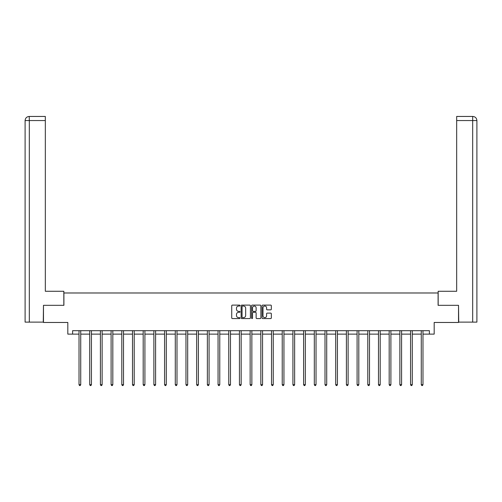<?xml version="1.0" encoding="UTF-8"?>
<svg xmlns="http://www.w3.org/2000/svg" width="502" height="502" viewBox="0 0 502 502"><rect width="100%" height="100%" fill="white"/><g stroke="black" fill="none" stroke-linecap="round" stroke-linejoin="round"><path stroke-width="0.75" d="M240.031 305.58A0.471 0.471 0 0 0 239.561 305.109L232.407 305.109A0.671 0.671 0 0 0 231.736 305.781L231.736 317.898A0.671 0.671 0 0 0 232.407 318.569L239.561 318.569A0.471 0.471 0 0 0 240.031 318.099A0.471 0.471 0 0 0 239.561 317.628L238.632 317.628A2.152 2.152 0 0 1 236.48 315.476L236.48 314.465A2.152 2.152 0 0 1 238.632 312.307L239.561 312.307A0.471 0.471 0 0 0 240.031 311.836A0.471 0.471 0 0 0 239.561 311.365L238.632 311.365A2.152 2.152 0 0 1 236.48 309.213L236.48 308.203A2.152 2.152 0 0 1 238.632 306.051L239.561 306.051A0.471 0.471 0 0 0 240.031 305.58M270.666 309.853A0.671 0.671 0 0 0 271.337 309.182L271.337 305.781A0.671 0.671 0 0 0 270.666 305.109L262.728 305.109A0.671 0.671 0 0 0 262.05 305.781L262.05 317.898A0.671 0.671 0 0 0 262.728 318.569L270.666 318.569A0.671 0.671 0 0 0 271.337 317.898L271.337 313.788A0.671 0.671 0 0 0 270.666 313.116L267.271 313.116A0.671 0.671 0 0 0 266.593 313.788L266.593 315.827A1.801 1.801 0 0 1 264.792 317.628A1.801 1.801 0 0 1 262.998 315.827L262.998 307.851A1.801 1.801 0 0 1 264.792 306.051A1.801 1.801 0 0 1 266.593 307.851L266.593 309.182A0.671 0.671 0 0 0 267.271 309.853L270.666 309.853M72.608 334.119L72.608 330.692L429.392 330.692L429.392 334.119L434.186 334.119L434.186 322.466L458.527 322.466L458.527 305.323L438.095 305.323L438.095 292.986L63.905 292.986L63.905 305.323L43.473 305.323L43.473 322.466L67.814 322.466L67.814 334.119L79.021 334.119M250.41 305.781A0.671 0.671 0 0 0 249.739 305.109L241.795 305.109A0.671 0.671 0 0 0 241.123 305.781L241.123 317.898A0.671 0.671 0 0 0 241.795 318.569L249.739 318.569A0.671 0.671 0 0 0 250.41 317.898L250.41 305.781M252.261 305.109L260.205 305.109A0.671 0.671 0 0 1 260.877 305.781L260.877 317.898A0.671 0.671 0 0 1 260.205 318.569L256.804 318.569A0.671 0.671 0 0 1 256.133 317.898L256.133 312.984A0.671 0.671 0 0 0 255.455 312.307L253.203 312.307A0.671 0.671 0 0 0 252.531 312.984L252.531 318.099A0.471 0.471 0 0 1 252.06 318.569A0.471 0.471 0 0 1 251.59 318.099L251.59 305.781A0.671 0.671 0 0 1 252.261 305.109M80.734 334.119L89.714 334.119M91.433 334.119L100.413 334.119M102.126 334.119L111.105 334.119M112.818 334.119L121.804 334.119M123.517 334.119L132.497 334.119M134.21 334.119L143.189 334.119M144.909 334.119L153.888 334.119M155.601 334.119L164.581 334.119M166.294 334.119L175.28 334.119M176.993 334.119L185.972 334.119M187.685 334.119L196.665 334.119M198.384 334.119L207.364 334.119M209.077 334.119L218.056 334.119M219.769 334.119L228.755 334.119M230.468 334.119L239.448 334.119M241.161 334.119L250.14 334.119M251.86 334.119L260.839 334.119M262.552 334.119L271.532 334.119M273.245 334.119L282.231 334.119M283.944 334.119L292.923 334.119M294.636 334.119L303.616 334.119M305.335 334.119L314.315 334.119M316.028 334.119L325.007 334.119M326.72 334.119L335.706 334.119M337.419 334.119L346.399 334.119M348.112 334.119L357.091 334.119M358.811 334.119L367.79 334.119M369.503 334.119L378.483 334.119M380.196 334.119L389.182 334.119M390.895 334.119L399.874 334.119M401.587 334.119L410.567 334.119M412.286 334.119L421.266 334.119M422.979 334.119L429.392 334.119M242.535 306.051A0.471 0.471 0 0 0 242.064 306.521L242.064 317.157A0.471 0.471 0 0 0 242.535 317.628L243.514 317.628A2.152 2.152 0 0 0 245.666 315.476L245.666 308.203A2.152 2.152 0 0 0 243.514 306.051L242.535 306.051M256.133 307.883A1.801 1.801 0 0 0 254.332 306.082A1.801 1.801 0 0 0 252.531 307.883L252.531 310.694A0.671 0.671 0 0 0 253.203 311.365L255.455 311.365A0.671 0.671 0 0 0 256.133 310.694L256.133 307.883M80.828 330.692L80.784 330.793A0.684 0.684 0 0 0 80.734 331.05L80.734 384.664L79.021 384.664L79.021 331.05A0.684 0.684 0 0 0 78.971 330.793L78.933 330.692M80.734 384.664L80.22 385.555L79.536 385.555L79.021 384.664M63.836 305.323L63.836 291.273L45.324 291.273L45.324 120.562L29.317 120.562L29.317 322.121L43.266 322.121L43.473 305.323M29.317 322.121L25.1 322.121L25.1 120.562C25.345 118.064 26.719 116.69 29.21 116.445L45.324 116.445L45.324 120.562M30.239 116.445L45.324 116.445M25.1 120.562L29.317 120.562L29.216 116.445C26.713 116.696 25.338 118.064 25.1 120.562L25.1 280.988M438.164 305.323L438.164 291.273L456.676 291.273L456.676 116.445L472.784 116.445L456.676 116.445M476.9 322.121L476.9 280.988L476.9 322.121L458.734 322.121L458.527 305.323M471.761 116.445L472.683 116.445L472.683 120.562L456.676 120.562M472.683 322.121L472.683 120.562L476.9 120.562L476.9 280.988L476.9 120.562C476.655 118.064 475.281 116.69 472.79 116.445M91.521 330.692L91.477 330.793A0.684 0.684 0 0 0 91.433 331.05L91.433 384.664L89.714 384.664L89.714 331.05A0.684 0.684 0 0 0 89.67 330.793L89.626 330.692M91.433 384.664L90.918 385.555L90.228 385.555L89.714 384.664M102.213 330.692L102.176 330.793A0.684 0.684 0 0 0 102.126 331.05L102.126 384.664L100.413 384.664L100.413 331.05A0.684 0.684 0 0 0 100.362 330.793L100.318 330.692M102.126 384.664L101.611 385.555L100.927 385.555L100.413 384.664M112.912 330.692L112.868 330.793A0.684 0.684 0 0 0 112.818 331.05L112.818 384.664L111.105 384.664L111.105 331.05A0.684 0.684 0 0 0 111.055 330.793L111.017 330.692M112.818 384.664L112.304 385.555L111.62 385.555L111.105 384.664M123.605 330.692L123.567 330.793A0.684 0.684 0 0 0 123.517 331.05L123.517 384.664L121.804 384.664L121.804 331.05A0.684 0.684 0 0 0 121.754 330.793L121.71 330.692M123.517 384.664L123.003 385.555L122.319 385.555L121.804 384.664M134.304 330.692L134.26 330.793A0.684 0.684 0 0 0 134.21 331.05L134.21 384.664L132.497 384.664L132.497 331.05A0.684 0.684 0 0 0 132.446 330.793L132.409 330.692M134.21 384.664L133.695 385.555L133.011 385.555L132.497 384.664M144.996 330.692L144.952 330.793A0.684 0.684 0 0 0 144.909 331.05L144.909 384.664L143.189 384.664L143.189 331.05A0.684 0.684 0 0 0 143.145 330.793L143.101 330.692M144.909 384.664L144.394 385.555L143.704 385.555L143.189 384.664M155.689 330.692L155.651 330.793A0.684 0.684 0 0 0 155.601 331.05L155.601 384.664L153.888 384.664L153.888 331.05A0.684 0.684 0 0 0 153.838 330.793L153.794 330.692M155.601 384.664L155.087 385.555L154.403 385.555L153.888 384.664M166.388 330.692L166.344 330.793A0.684 0.684 0 0 0 166.294 331.05L166.294 384.664L164.581 384.664L164.581 331.05A0.684 0.684 0 0 0 164.53 330.793L164.493 330.692M166.294 384.664L165.779 385.555L165.095 385.555L164.581 384.664M177.08 330.692L177.043 330.793A0.684 0.684 0 0 0 176.993 331.05L176.993 384.664L175.28 384.664L175.28 331.05A0.684 0.684 0 0 0 175.229 330.793L175.185 330.692M176.993 384.664L176.478 385.555L175.794 385.555L175.28 384.664M187.779 330.692L187.735 330.793A0.684 0.684 0 0 0 187.685 331.05L187.685 384.664L185.972 384.664L185.972 331.05A0.684 0.684 0 0 0 185.922 330.793L185.884 330.692M187.685 384.664L187.171 385.555L186.487 385.555L185.972 384.664M198.472 330.692L198.428 330.793A0.684 0.684 0 0 0 198.384 331.05L198.384 384.664L196.665 384.664L196.665 331.05A0.684 0.684 0 0 0 196.621 330.793L196.577 330.692M198.384 384.664L197.87 385.555L197.179 385.555L196.665 384.664M209.165 330.692L209.127 330.793A0.684 0.684 0 0 0 209.077 331.05L209.077 384.664L207.364 384.664L207.364 331.05A0.684 0.684 0 0 0 207.313 330.793L207.27 330.692M209.077 384.664L208.562 385.555L207.878 385.555L207.364 384.664M219.863 330.692L219.82 330.793A0.684 0.684 0 0 0 219.769 331.05L219.769 384.664L218.056 384.664L218.056 331.05A0.684 0.684 0 0 0 218.006 330.793L217.968 330.692M219.769 384.664L219.255 385.555L218.571 385.555L218.056 384.664M230.556 330.692L230.518 330.793A0.684 0.684 0 0 0 230.468 331.05L230.468 384.664L228.755 384.664L228.755 331.05A0.684 0.684 0 0 0 228.705 330.793L228.661 330.692M230.468 384.664L229.954 385.555L229.27 385.555L228.755 384.664M241.255 330.692L241.211 330.793A0.684 0.684 0 0 0 241.161 331.05L241.161 384.664L239.448 384.664L239.448 331.05A0.684 0.684 0 0 0 239.398 330.793L239.36 330.692M241.161 384.664L240.646 385.555L239.962 385.555L239.448 384.664M251.948 330.692L251.904 330.793A0.684 0.684 0 0 0 251.86 331.05L251.86 384.664L250.14 384.664L250.14 331.05A0.684 0.684 0 0 0 250.096 330.793L250.052 330.692M251.86 384.664L251.345 385.555L250.655 385.555L250.14 384.664M262.64 330.692L262.602 330.793A0.684 0.684 0 0 0 262.552 331.05L262.552 384.664L260.839 384.664L260.839 331.05A0.684 0.684 0 0 0 260.789 330.793L260.745 330.692M262.552 384.664L262.038 385.555L261.354 385.555L260.839 384.664M273.339 330.692L273.295 330.793A0.684 0.684 0 0 0 273.245 331.05L273.245 384.664L271.532 384.664L271.532 331.05A0.684 0.684 0 0 0 271.482 330.793L271.444 330.692M273.245 384.664L272.73 385.555L272.046 385.555L271.532 384.664M284.032 330.692L283.994 330.793A0.684 0.684 0 0 0 283.944 331.05L283.944 384.664L282.231 384.664L282.231 331.05A0.684 0.684 0 0 0 282.18 330.793L282.137 330.692M283.944 384.664L283.429 385.555L282.745 385.555L282.231 384.664M294.73 330.692L294.687 330.793A0.684 0.684 0 0 0 294.636 331.05L294.636 384.664L292.923 384.664L292.923 331.05A0.684 0.684 0 0 0 292.873 330.793L292.835 330.692M294.636 384.664L294.122 385.555L293.438 385.555L292.923 384.664M305.423 330.692L305.379 330.793A0.684 0.684 0 0 0 305.335 331.05L305.335 384.664L303.616 384.664L303.616 331.05A0.684 0.684 0 0 0 303.572 330.793L303.528 330.692M305.335 384.664L304.821 385.555L304.13 385.555L303.616 384.664M316.116 330.692L316.078 330.793A0.684 0.684 0 0 0 316.028 331.05L316.028 384.664L314.315 384.664L314.315 331.05A0.684 0.684 0 0 0 314.265 330.793L314.221 330.692M316.028 384.664L315.513 385.555L314.829 385.555L314.315 384.664M326.815 330.692L326.771 330.793A0.684 0.684 0 0 0 326.72 331.05L326.72 384.664L325.007 384.664L325.007 331.05A0.684 0.684 0 0 0 324.957 330.793L324.919 330.692M326.72 384.664L326.206 385.555L325.522 385.555L325.007 384.664M337.507 330.692L337.469 330.793A0.684 0.684 0 0 0 337.419 331.05L337.419 384.664L335.706 384.664L335.706 331.05A0.684 0.684 0 0 0 335.656 330.793L335.612 330.692M337.419 384.664L336.905 385.555L336.221 385.555L335.706 384.664M348.206 330.692L348.162 330.793A0.684 0.684 0 0 0 348.112 331.05L348.112 384.664L346.399 384.664L346.399 331.05A0.684 0.684 0 0 0 346.349 330.793L346.311 330.692M348.112 384.664L347.597 385.555L346.913 385.555L346.399 384.664M358.899 330.692L358.855 330.793A0.684 0.684 0 0 0 358.811 331.05L358.811 384.664L357.091 384.664L357.091 331.05A0.684 0.684 0 0 0 357.047 330.793L357.004 330.692M358.811 384.664L358.296 385.555L357.606 385.555L357.091 384.664M369.591 330.692L369.554 330.793A0.684 0.684 0 0 0 369.503 331.05L369.503 384.664L367.79 384.664L367.79 331.05A0.684 0.684 0 0 0 367.74 330.793L367.696 330.692M369.503 384.664L368.989 385.555L368.305 385.555L367.79 384.664M380.29 330.692L380.246 330.793A0.684 0.684 0 0 0 380.196 331.05L380.196 384.664L378.483 384.664L378.483 331.05A0.684 0.684 0 0 0 378.433 330.793L378.395 330.692M380.196 384.664L379.681 385.555L378.997 385.555L378.483 384.664M390.983 330.692L390.945 330.793A0.684 0.684 0 0 0 390.895 331.05L390.895 384.664L389.182 384.664L389.182 331.05A0.684 0.684 0 0 0 389.132 330.793L389.088 330.692M390.895 384.664L390.38 385.555L389.696 385.555L389.182 384.664M401.682 330.692L401.638 330.793A0.684 0.684 0 0 0 401.587 331.05L401.587 384.664L399.874 384.664L399.874 331.05A0.684 0.684 0 0 0 399.824 330.793L399.787 330.692M401.587 384.664L401.073 385.555L400.389 385.555L399.874 384.664M412.374 330.692L412.33 330.793A0.684 0.684 0 0 0 412.286 331.05L412.286 384.664L410.567 384.664L410.567 331.05A0.684 0.684 0 0 0 410.523 330.793L410.479 330.692M412.286 384.664L411.772 385.555L411.082 385.555L410.567 384.664M423.067 330.692L423.029 330.793A0.684 0.684 0 0 0 422.979 331.05L422.979 384.664L421.266 384.664L421.266 331.05A0.684 0.684 0 0 0 421.216 330.793L421.172 330.692M422.979 384.664L422.464 385.555L421.78 385.555L421.266 384.664"/></g></svg>
